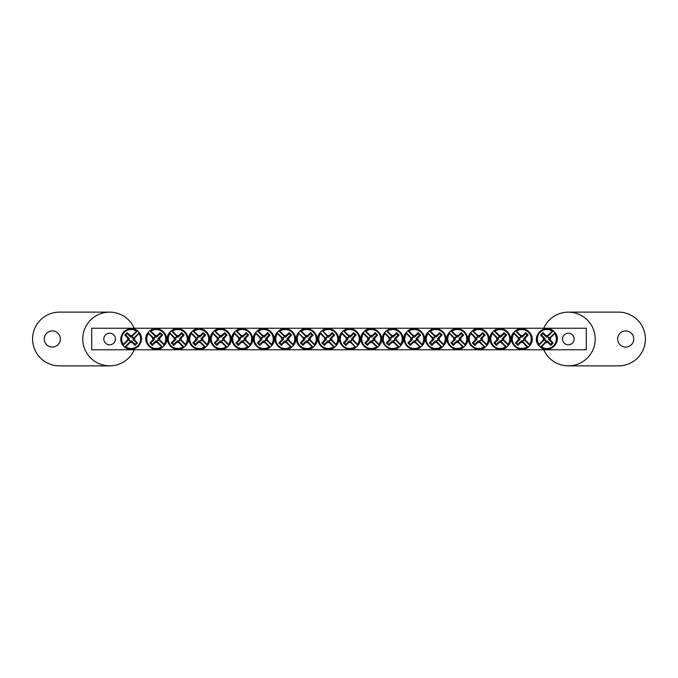 <?xml version="1.0" encoding="UTF-8"?>
<svg xmlns="http://www.w3.org/2000/svg" width="678" height="678" viewBox="0 0 678 678"><rect width="100%" height="100%" fill="white"/><g stroke="black" fill="none" stroke-linecap="round" stroke-linejoin="round"><path stroke-width="1.02" d="M91.716 328.245L586.284 328.245L586.284 349.755L91.716 349.755L91.716 328.245M115.446 339A5.805 5.805 0 0 1 106.734 344.034A5.805 5.805 0 0 1 106.734 333.966A5.805 5.805 0 0 1 115.446 339M574.173 339A5.805 5.805 0 0 1 565.46 344.034A5.805 5.805 0 0 1 565.46 333.966A5.805 5.805 0 0 1 574.173 339M130.218 342.432L130.515 341.365A2.449 2.449 0 0 1 128.778 339.627L123.015 345.39L123.015 344.814A9.992 9.992 0 0 1 136.956 330.872L137.532 330.872A10.339 10.339 0 0 1 139.261 332.61L138.931 333.584A9.484 9.484 0 0 1 125.727 346.789L124.752 347.128A10.339 10.339 0 0 1 123.015 345.39L123.354 344.416A9.484 9.484 0 0 1 136.549 331.211L137.532 330.872L131.769 336.635A2.449 2.449 0 0 1 133.507 338.373L134.575 338.085A3.551 3.551 0 0 1 134.575 339.915A35.815 3.119 45 0 1 137.507 342.924A35.595 3.102 135 0 1 135.066 345.365A35.815 3.119 -135 0 1 132.057 342.432A3.551 3.551 0 0 1 130.218 342.432A35.815 3.119 135 0 1 125.727 346.789M133.507 338.373L139.261 332.61L139.261 333.186A9.992 9.992 0 0 1 125.328 347.128L124.752 347.128L130.515 341.365M138.931 333.584A35.815 3.119 135 0 1 134.575 338.085M123.354 344.416A35.815 3.119 -45 0 1 127.71 339.915A3.551 3.551 0 0 1 127.71 338.085A35.815 3.119 -135 0 1 124.777 335.076A35.595 3.102 -45 0 1 127.21 332.635A35.815 3.119 45 0 1 130.218 335.568A3.551 3.551 0 0 1 132.057 335.568A35.815 3.119 -45 0 1 136.549 331.211M128.778 339.627L127.71 339.915M134.575 339.915L133.074 339.509A2 2 0 0 0 130.625 337.059L130.218 335.568M132.057 335.568L131.769 336.635M127.71 338.085L129.201 338.491A2 2 0 0 0 131.651 340.941L132.057 342.432M124.777 335.076L125.786 335.076L129.201 338.491M127.21 332.635L127.21 333.644L125.786 335.076M130.625 337.059L127.21 333.644M137.507 342.924L136.49 342.924L133.074 339.509M135.066 345.365L135.066 344.356L136.49 342.924M131.651 340.941L135.066 344.356M547.782 335.568L547.485 336.635A2.449 2.449 0 0 1 549.222 338.373L554.985 332.61L554.985 333.186A9.992 9.992 0 0 1 541.044 347.128L540.468 347.128A10.339 10.339 0 0 1 538.739 345.39L539.069 344.416A9.484 9.484 0 0 1 552.273 331.211L553.248 330.872A10.339 10.339 0 0 1 554.985 332.61L554.646 333.584A9.484 9.484 0 0 1 541.451 346.789L540.468 347.128L546.231 341.365A2.449 2.449 0 0 1 544.493 339.627L543.425 339.915A3.551 3.551 0 0 1 543.425 338.085A35.815 3.119 -135 0 1 540.493 335.076A35.595 3.102 -45 0 1 542.934 332.635A35.815 3.119 45 0 1 545.943 335.568A3.551 3.551 0 0 1 547.782 335.568A35.815 3.119 -45 0 1 552.273 331.211M544.493 339.627L538.739 345.39L538.739 344.814A9.992 9.992 0 0 1 552.672 330.872L553.248 330.872L547.485 336.635M539.069 344.416A35.815 3.119 -45 0 1 543.425 339.915M554.646 333.584A35.815 3.119 135 0 1 550.29 338.085A3.551 3.551 0 0 1 550.29 339.915A35.815 3.119 45 0 1 553.223 342.924A35.595 3.102 135 0 1 550.79 345.365A35.815 3.119 -135 0 1 547.782 342.432A3.551 3.551 0 0 1 545.943 342.432A35.815 3.119 135 0 1 541.451 346.789M549.222 338.373L550.29 338.085M543.425 338.085L544.926 338.491A2 2 0 0 0 547.375 340.941L547.782 342.432M545.943 342.432L546.231 341.365M550.29 339.915L548.799 339.509A2 2 0 0 0 546.349 337.059L545.943 335.568M553.223 342.924L552.214 342.924L548.799 339.509M550.79 345.365L550.79 344.356L552.214 342.924M547.375 340.941L550.79 344.356M540.493 335.076L541.51 335.076L544.926 338.491M542.934 332.635L542.934 333.644L541.51 335.076M546.349 337.059L542.934 333.644M324.813 338.085L325.881 338.373A2.449 2.449 0 0 1 327.618 336.635L322.431 330.872A9.992 9.992 0 0 1 336.373 344.814L336.373 345.39A10.339 10.339 0 0 1 334.635 347.128L333.661 346.789A9.484 9.484 0 0 1 320.465 333.584L320.126 332.61A10.339 10.339 0 0 1 321.864 330.872L322.838 331.211A9.484 9.484 0 0 1 336.034 344.416L336.373 345.39L330.61 339.627A2.449 2.449 0 0 1 328.881 341.365L329.169 342.432A3.551 3.551 0 0 1 327.33 342.432A35.815 3.119 135 0 1 324.321 345.365A35.595 3.102 -135 0 1 321.881 342.924A35.815 3.119 -45 0 1 324.813 339.915A3.551 3.551 0 0 1 324.813 338.085A35.815 3.119 -135 0 1 320.465 333.584M328.881 341.365L334.635 347.128L334.059 347.128A9.992 9.992 0 0 1 320.126 333.186L320.126 332.61L325.881 338.373M333.661 346.789A35.815 3.119 -135 0 1 329.169 342.432M322.838 331.211A35.815 3.119 45 0 1 327.33 335.568A3.551 3.551 0 0 1 329.169 335.568A35.815 3.119 -45 0 1 332.178 332.635A35.595 3.102 45 0 1 334.61 335.076A35.815 3.119 135 0 1 331.678 338.085A3.551 3.551 0 0 1 331.678 339.915A35.815 3.119 45 0 1 336.034 344.416M327.618 336.635L327.33 335.568M327.33 342.432L327.737 340.941A2 2 0 0 0 330.186 338.491L331.678 338.085M331.678 339.915L330.61 339.627M329.169 335.568L328.762 337.059A2 2 0 0 0 326.313 339.509L324.813 339.915M332.178 332.635L332.178 333.644L328.762 337.059M334.61 335.076L333.601 335.076L332.178 333.644M330.186 338.491L333.601 335.076M324.321 345.365L324.321 344.356L327.737 340.941M321.881 342.924L322.898 342.924L324.321 344.356M326.313 339.509L322.898 342.924M303.312 338.085L304.38 338.373A2.449 2.449 0 0 1 306.117 336.635L300.354 330.872L300.93 330.872A9.992 9.992 0 0 1 314.872 344.814L314.872 345.39A10.339 10.339 0 0 1 313.134 347.128L312.16 346.789A9.484 9.484 0 0 1 298.956 333.584L298.617 332.61A10.339 10.339 0 0 1 300.354 330.872L301.337 331.211A9.484 9.484 0 0 1 314.533 344.416L314.872 345.39L309.109 339.627A2.449 2.449 0 0 1 307.371 341.365L307.668 342.432A3.551 3.551 0 0 1 305.829 342.432A35.815 3.119 135 0 1 302.82 345.365A35.595 3.102 -135 0 1 300.379 342.924A35.815 3.119 -45 0 1 303.312 339.915A3.551 3.551 0 0 1 303.312 338.085A35.815 3.119 -135 0 1 298.956 333.584M307.371 341.365L313.134 347.128L312.558 347.128A9.992 9.992 0 0 1 298.625 333.186L304.38 338.373M312.16 346.789A35.815 3.119 -135 0 1 307.668 342.432M301.337 331.211A35.815 3.119 45 0 1 305.829 335.568A3.551 3.551 0 0 1 307.668 335.568A35.815 3.119 -45 0 1 310.677 332.635A35.595 3.102 45 0 1 313.109 335.076A35.815 3.119 135 0 1 310.177 338.085A3.551 3.551 0 0 1 310.177 339.915A35.815 3.119 45 0 1 314.533 344.416M306.117 336.635L305.829 335.568M305.829 342.432L306.236 340.941A2 2 0 0 0 308.685 338.491L310.177 338.085M310.177 339.915L309.109 339.627M307.668 335.568L307.261 337.059A2 2 0 0 0 304.812 339.509L303.312 339.915M310.677 332.635L310.677 333.644L307.261 337.059M313.109 335.076L312.1 335.076L310.677 333.644M308.685 338.491L312.1 335.076M302.82 345.365L302.82 344.356L306.236 340.941M300.379 342.924L301.396 342.924L302.82 344.356M304.812 339.509L301.396 342.924M281.811 338.085L282.879 338.373A2.449 2.449 0 0 1 284.616 336.635L278.853 330.872L279.429 330.872A9.992 9.992 0 0 1 293.371 344.814L293.371 345.39A10.339 10.339 0 0 1 291.633 347.128L290.659 346.789A9.484 9.484 0 0 1 277.455 333.584L277.116 332.61A10.339 10.339 0 0 1 278.853 330.872L279.828 331.211A9.484 9.484 0 0 1 293.032 344.416L293.371 345.39L287.608 339.627A2.449 2.449 0 0 1 285.87 341.365L286.158 342.432A3.551 3.551 0 0 1 284.319 342.432A35.815 3.119 135 0 1 281.319 345.365A35.595 3.102 -135 0 1 278.878 342.924A35.815 3.119 -45 0 1 281.811 339.915A3.551 3.551 0 0 1 281.811 338.085A35.815 3.119 -135 0 1 277.455 333.584M285.87 341.365L291.633 347.128L291.057 347.128A9.992 9.992 0 0 1 277.116 333.186L277.116 332.61L282.879 338.373M290.659 346.789A35.815 3.119 -135 0 1 286.158 342.432M279.828 331.211A35.815 3.119 45 0 1 284.319 335.568A3.551 3.551 0 0 1 286.158 335.568A35.815 3.119 -45 0 1 289.167 332.635A35.595 3.102 45 0 1 291.608 335.076A35.815 3.119 135 0 1 288.675 338.085A3.551 3.551 0 0 1 288.675 339.915A35.815 3.119 45 0 1 293.032 344.416M284.616 336.635L284.319 335.568M284.319 342.432L284.735 340.941A2 2 0 0 0 287.184 338.491L288.675 338.085M288.675 339.915L287.608 339.627M286.158 335.568L285.752 337.059A2 2 0 0 0 283.302 339.509L281.811 339.915M289.167 332.635L289.167 333.644L285.752 337.059M291.608 335.076L290.599 335.076L289.167 333.644M287.184 338.491L290.599 335.076M281.319 345.365L281.319 344.356L284.735 340.941M278.878 342.924L279.887 342.924L281.319 344.356M283.302 339.509L279.887 342.924M260.31 338.085L261.377 338.373A2.449 2.449 0 0 1 263.115 336.635L257.352 330.872L257.928 330.872A9.992 9.992 0 0 1 271.861 344.814L271.861 345.39A10.339 10.339 0 0 1 270.132 347.128L269.149 346.789A9.484 9.484 0 0 1 255.953 333.584L255.614 332.61A10.339 10.339 0 0 1 257.352 330.872L258.326 331.211A9.484 9.484 0 0 1 271.531 344.416L271.861 345.39L266.107 339.627A2.449 2.449 0 0 1 264.369 341.365L264.657 342.432A3.551 3.551 0 0 1 262.818 342.432A35.815 3.119 135 0 1 259.81 345.365A35.595 3.102 -135 0 1 257.377 342.924A35.815 3.119 -45 0 1 260.31 339.915A3.551 3.551 0 0 1 260.31 338.085A35.815 3.119 -135 0 1 255.953 333.584M264.369 341.365L270.132 347.128L269.556 347.128A9.992 9.992 0 0 1 255.614 333.186L255.614 332.61L261.377 338.373M269.149 346.789A35.815 3.119 -135 0 1 264.657 342.432M258.326 331.211A35.815 3.119 45 0 1 262.818 335.568A3.551 3.551 0 0 1 264.657 335.568A35.815 3.119 -45 0 1 267.666 332.635A35.595 3.102 45 0 1 270.107 335.076A35.815 3.119 135 0 1 267.174 338.085A3.551 3.551 0 0 1 267.174 339.915A35.815 3.119 45 0 1 271.531 344.416M263.115 336.635L262.818 335.568M262.818 342.432L263.225 340.941A2 2 0 0 0 265.674 338.491L267.174 338.085M267.174 339.915L266.107 339.627M264.657 335.568L264.251 337.059A2 2 0 0 0 261.801 339.509L260.31 339.915M267.666 332.635L267.666 333.644L264.251 337.059M270.107 335.076L269.09 335.076L267.666 333.644M265.674 338.491L269.09 335.076M259.81 345.365L259.81 344.356L263.225 340.941M257.377 342.924L258.386 342.924L259.81 344.356M261.801 339.509L258.386 342.924M238.809 338.085L239.876 338.373A2.449 2.449 0 0 1 241.605 336.635L235.851 330.872L236.427 330.872A9.992 9.992 0 0 1 250.36 344.814L250.36 345.39A10.339 10.339 0 0 1 248.623 347.128L247.648 346.789A9.484 9.484 0 0 1 234.452 333.584L234.113 332.61A10.339 10.339 0 0 1 235.851 330.872L236.825 331.211A9.484 9.484 0 0 1 250.021 344.416L250.36 345.39L244.605 339.627A2.449 2.449 0 0 1 242.868 341.365L243.156 342.432A3.551 3.551 0 0 1 241.317 342.432A35.815 3.119 135 0 1 238.309 345.365A35.595 3.102 -135 0 1 235.876 342.924A35.815 3.119 -45 0 1 238.809 339.915A3.551 3.551 0 0 1 238.809 338.085A35.815 3.119 -135 0 1 234.452 333.584M242.868 341.365L248.623 347.128L248.046 347.128A9.992 9.992 0 0 1 234.113 333.186L234.113 332.61L239.876 338.373M247.648 346.789A35.815 3.119 -135 0 1 243.156 342.432M236.825 331.211A35.815 3.119 45 0 1 241.317 335.568A3.551 3.551 0 0 1 243.156 335.568A35.815 3.119 -45 0 1 246.165 332.635A35.595 3.102 45 0 1 248.606 335.076A35.815 3.119 135 0 1 245.665 338.085A3.551 3.551 0 0 1 245.665 339.915A35.815 3.119 45 0 1 250.021 344.416M241.605 336.635L241.317 335.568M241.317 342.432L241.724 340.941A2 2 0 0 0 244.173 338.491L245.665 338.085M245.665 339.915L244.605 339.627M243.156 335.568L242.749 337.059A2 2 0 0 0 240.3 339.509L238.809 339.915M246.165 332.635L246.165 333.644L242.749 337.059M248.606 335.076L247.589 335.076L246.165 333.644M244.173 338.491L247.589 335.076M238.309 345.365L238.309 344.356L241.724 340.941M235.876 342.924L236.885 342.924L238.309 344.356M240.3 339.509L236.885 342.924M217.299 338.085L218.367 338.373A2.449 2.449 0 0 1 220.104 336.635L214.341 330.872L214.918 330.872A9.992 9.992 0 0 1 228.859 344.814L228.859 345.39A10.339 10.339 0 0 1 227.122 347.128L226.147 346.789A9.484 9.484 0 0 1 212.943 333.584L212.612 332.61A10.339 10.339 0 0 1 214.341 330.872L215.324 331.211A9.484 9.484 0 0 1 228.52 344.416L228.859 345.39L223.096 339.627A2.449 2.449 0 0 1 221.359 341.365L221.655 342.432A3.551 3.551 0 0 1 219.816 342.432A35.815 3.119 135 0 1 216.807 345.365A35.595 3.102 -135 0 1 214.367 342.924A35.815 3.119 -45 0 1 217.299 339.915A3.551 3.551 0 0 1 217.299 338.085A35.815 3.119 -135 0 1 212.943 333.584M221.359 341.365L227.122 347.128L226.545 347.128A9.992 9.992 0 0 1 212.612 333.186L212.612 332.61L218.367 338.373M226.147 346.789A35.815 3.119 -135 0 1 221.655 342.432M215.324 331.211A35.815 3.119 45 0 1 219.816 335.568A3.551 3.551 0 0 1 221.655 335.568A35.815 3.119 -45 0 1 224.664 332.635A35.595 3.102 45 0 1 227.096 335.076A35.815 3.119 135 0 1 224.164 338.085A3.551 3.551 0 0 1 224.164 339.915A35.815 3.119 45 0 1 228.52 344.416M220.104 336.635L219.816 335.568M219.816 342.432L220.223 340.941A2 2 0 0 0 222.672 338.491L224.164 338.085M224.164 339.915L223.096 339.627M221.655 335.568L221.248 337.059A2 2 0 0 0 218.799 339.509L217.299 339.915M224.664 332.635L224.664 333.644L221.248 337.059M227.096 335.076L226.088 335.076L224.664 333.644M222.672 338.491L226.088 335.076M216.807 345.365L216.807 344.356L220.223 340.941M214.367 342.924L215.384 342.924L216.807 344.356M218.799 339.509L215.384 342.924M195.798 338.085L196.866 338.373A2.449 2.449 0 0 1 198.603 336.635L192.84 330.872L193.416 330.872A9.992 9.992 0 0 1 207.358 344.814L207.358 345.39A10.339 10.339 0 0 1 205.62 347.128L204.646 346.789A9.484 9.484 0 0 1 191.442 333.584L191.103 332.61A10.339 10.339 0 0 1 192.84 330.872L193.823 331.211A9.484 9.484 0 0 1 207.019 344.416L207.358 345.39L201.595 339.627A2.449 2.449 0 0 1 199.857 341.365L200.154 342.432A3.551 3.551 0 0 1 198.315 342.432A35.815 3.119 135 0 1 195.306 345.365A35.595 3.102 -135 0 1 192.866 342.924A35.815 3.119 -45 0 1 195.798 339.915A3.551 3.551 0 0 1 195.798 338.085A35.815 3.119 -135 0 1 191.442 333.584M199.857 341.365L205.62 347.128L205.044 347.128A9.992 9.992 0 0 1 191.103 333.186L191.103 332.61L196.866 338.373M204.646 346.789A35.815 3.119 -135 0 1 200.154 342.432M193.823 331.211A35.815 3.119 45 0 1 198.315 335.568A3.551 3.551 0 0 1 200.154 335.568A35.815 3.119 -45 0 1 203.163 332.635A35.595 3.102 45 0 1 205.595 335.076A35.815 3.119 135 0 1 202.663 338.085A3.551 3.551 0 0 1 202.663 339.915A35.815 3.119 45 0 1 207.019 344.416M198.603 336.635L198.315 335.568M198.315 342.432L198.722 340.941A2 2 0 0 0 201.171 338.491L202.663 338.085M202.663 339.915L201.595 339.627M200.154 335.568L199.747 337.059A2 2 0 0 0 197.298 339.509L195.798 339.915M203.163 332.635L203.163 333.644L199.747 337.059M205.595 335.076L204.587 335.076L203.163 333.644M201.171 338.491L204.587 335.076M195.306 345.365L195.306 344.356L198.722 340.941M192.866 342.924L193.874 342.924L195.306 344.356M197.298 339.509L193.874 342.924M174.297 338.085L175.365 338.373A2.449 2.449 0 0 1 177.102 336.635L171.339 330.872L171.915 330.872A9.992 9.992 0 0 1 185.857 344.814L185.857 345.39A10.339 10.339 0 0 1 184.119 347.128L183.136 346.789A9.484 9.484 0 0 1 169.941 333.584L169.602 332.61A10.339 10.339 0 0 1 171.339 330.872L172.314 331.211A9.484 9.484 0 0 1 185.518 344.416L185.857 345.39L180.094 339.627A2.449 2.449 0 0 1 178.356 341.365L178.645 342.432A3.551 3.551 0 0 1 176.805 342.432A35.815 3.119 135 0 1 173.797 345.365A35.595 3.102 -135 0 1 171.364 342.924A35.815 3.119 -45 0 1 174.297 339.915A3.551 3.551 0 0 1 174.297 338.085A35.815 3.119 -135 0 1 169.941 333.584M178.356 341.365L184.119 347.128L183.543 347.128A9.992 9.992 0 0 1 169.602 333.186L169.602 332.61L175.365 338.373M183.136 346.789A35.815 3.119 -135 0 1 178.645 342.432M172.314 331.211A35.815 3.119 45 0 1 176.805 335.568A3.551 3.551 0 0 1 178.645 335.568A35.815 3.119 -45 0 1 181.653 332.635A35.595 3.102 45 0 1 184.094 335.076A35.815 3.119 135 0 1 181.162 338.085A3.551 3.551 0 0 1 181.162 339.915A35.815 3.119 45 0 1 185.518 344.416M177.102 336.635L176.805 335.568M176.805 342.432L177.221 340.941A2 2 0 0 0 179.67 338.491L181.162 338.085M181.162 339.915L180.094 339.627M178.645 335.568L178.238 337.059A2 2 0 0 0 175.788 339.509L174.297 339.915M181.653 332.635L181.653 333.644L178.238 337.059M184.094 335.076L183.085 335.076L181.653 333.644M179.67 338.491L183.085 335.076M173.797 345.365L173.797 344.356L177.221 340.941M171.364 342.924L172.373 342.924L173.797 344.356M175.788 339.509L172.373 342.924M152.796 338.085L153.864 338.373A2.449 2.449 0 0 1 155.601 336.635L149.838 330.872L150.414 330.872A9.992 9.992 0 0 1 164.347 344.814L164.347 345.39A10.339 10.339 0 0 1 162.618 347.128L161.635 346.789A9.484 9.484 0 0 1 148.44 333.584L148.101 332.61A10.339 10.339 0 0 1 149.838 330.872L150.813 331.211A9.484 9.484 0 0 1 164.017 344.416L164.347 345.39L158.593 339.627A2.449 2.449 0 0 1 156.855 341.365L157.143 342.432A3.551 3.551 0 0 1 155.304 342.432A35.815 3.119 135 0 1 152.296 345.365A35.595 3.102 -135 0 1 149.863 342.924A35.815 3.119 -45 0 1 152.796 339.915A3.551 3.551 0 0 1 152.796 338.085A35.815 3.119 -135 0 1 148.44 333.584M156.855 341.365L162.618 347.128L162.042 347.128A9.992 9.992 0 0 1 148.101 333.186L148.101 332.61L153.864 338.373M161.635 346.789A35.815 3.119 -135 0 1 157.143 342.432M150.813 331.211A35.815 3.119 45 0 1 155.304 335.568A3.551 3.551 0 0 1 157.143 335.568A35.815 3.119 -45 0 1 160.152 332.635A35.595 3.102 45 0 1 162.593 335.076A35.815 3.119 135 0 1 159.661 338.085A3.551 3.551 0 0 1 159.661 339.915A35.815 3.119 45 0 1 164.017 344.416M155.601 336.635L155.304 335.568M155.304 342.432L155.711 340.941A2 2 0 0 0 158.16 338.491L159.661 338.085M159.661 339.915L158.593 339.627M157.143 335.568L156.737 337.059A2 2 0 0 0 154.287 339.509L152.796 339.915M160.152 332.635L160.152 333.644L156.737 337.059M162.593 335.076L161.576 335.076L160.152 333.644M158.16 338.491L161.576 335.076M152.296 345.365L152.296 344.356L155.711 340.941M149.863 342.924L150.872 342.924L152.296 344.356M154.287 339.509L150.872 342.924M346.322 338.085L347.39 338.373A2.449 2.449 0 0 1 349.119 336.635L343.365 330.872L343.941 330.872A9.992 9.992 0 0 1 357.874 344.814L357.874 345.39A10.339 10.339 0 0 1 356.136 347.128L355.162 346.789A9.484 9.484 0 0 1 341.966 333.584L341.627 332.61A10.339 10.339 0 0 1 343.365 330.872L344.339 331.211A9.484 9.484 0 0 1 357.535 344.416L357.874 345.39L352.119 339.627A2.449 2.449 0 0 1 350.382 341.365L350.67 342.432A3.551 3.551 0 0 1 348.831 342.432A35.815 3.119 135 0 1 345.822 345.365A35.595 3.102 -135 0 1 343.39 342.924A35.815 3.119 -45 0 1 346.322 339.915A3.551 3.551 0 0 1 346.322 338.085A35.815 3.119 -135 0 1 341.966 333.584M350.382 341.365L355.569 347.128A9.992 9.992 0 0 1 341.627 333.186L341.627 332.61L347.39 338.373M355.162 346.789A35.815 3.119 -135 0 1 350.67 342.432M344.339 331.211A35.815 3.119 45 0 1 348.831 335.568A3.551 3.551 0 0 1 350.67 335.568A35.815 3.119 -45 0 1 353.679 332.635A35.595 3.102 45 0 1 356.12 335.076A35.815 3.119 135 0 1 353.187 338.085A3.551 3.551 0 0 1 353.187 339.915A35.815 3.119 45 0 1 357.535 344.416M349.119 336.635L348.831 335.568M348.831 342.432L349.238 340.941A2 2 0 0 0 351.687 338.491L353.187 338.085M353.187 339.915L352.119 339.627M350.67 335.568L350.263 337.059A2 2 0 0 0 347.814 339.509L346.322 339.915M353.679 332.635L353.679 333.644L350.263 337.059M356.12 335.076L355.103 335.076L353.679 333.644M351.687 338.491L355.103 335.076M345.822 345.365L345.822 344.356L349.238 340.941M343.39 342.924L344.399 342.924L345.822 344.356M347.814 339.509L344.399 342.924M367.823 338.085L368.891 338.373A2.449 2.449 0 0 1 370.629 336.635L364.866 330.872L365.442 330.872A9.992 9.992 0 0 1 379.375 344.814L379.383 345.39A10.339 10.339 0 0 1 377.646 347.128L376.663 346.789A9.484 9.484 0 0 1 363.467 333.584L363.128 332.61A10.339 10.339 0 0 1 364.866 330.872L365.84 331.211A9.484 9.484 0 0 1 379.044 344.416L379.383 345.39L373.62 339.627A2.449 2.449 0 0 1 371.883 341.365L372.171 342.432A3.551 3.551 0 0 1 370.332 342.432A35.815 3.119 135 0 1 367.323 345.365A35.595 3.102 -135 0 1 364.891 342.924A35.815 3.119 -45 0 1 367.823 339.915A3.551 3.551 0 0 1 367.823 338.085A35.815 3.119 -135 0 1 363.467 333.584M371.883 341.365L377.646 347.128L377.07 347.128A9.992 9.992 0 0 1 363.128 333.186L363.128 332.61L368.891 338.373M376.663 346.789A35.815 3.119 -135 0 1 372.171 342.432M365.84 331.211A35.815 3.119 45 0 1 370.332 335.568A3.551 3.551 0 0 1 372.171 335.568A35.815 3.119 -45 0 1 375.18 332.635A35.595 3.102 45 0 1 377.621 335.076A35.815 3.119 135 0 1 374.688 338.085A3.551 3.551 0 0 1 374.688 339.915A35.815 3.119 45 0 1 379.044 344.416M370.629 336.635L370.332 335.568M370.332 342.432L370.739 340.941A2 2 0 0 0 373.188 338.491L374.688 338.085M374.688 339.915L373.62 339.627M372.171 335.568L371.764 337.059A2 2 0 0 0 369.315 339.509L367.823 339.915M375.18 332.635L375.18 333.644L371.764 337.059M377.621 335.076L376.604 335.076L375.18 333.644M373.188 338.491L376.604 335.076M367.323 345.365L367.323 344.356L370.739 340.941M364.891 342.924L365.9 342.924L367.323 344.356M369.315 339.509L365.9 342.924M389.325 338.085L390.392 338.373A2.449 2.449 0 0 1 392.13 336.635L386.367 330.872L386.943 330.872A9.992 9.992 0 0 1 400.884 344.814L400.884 345.39A10.339 10.339 0 0 1 399.147 347.128L398.172 346.789A9.484 9.484 0 0 1 384.968 333.584L384.629 332.61A10.339 10.339 0 0 1 386.367 330.872L387.341 331.211A9.484 9.484 0 0 1 400.545 344.416L400.884 345.39L395.121 339.627A2.449 2.449 0 0 1 393.384 341.365L393.681 342.432A3.551 3.551 0 0 1 391.842 342.432A35.815 3.119 135 0 1 388.833 345.365A35.595 3.102 -135 0 1 386.392 342.924A35.815 3.119 -45 0 1 389.325 339.915A3.551 3.551 0 0 1 389.325 338.085A35.815 3.119 -135 0 1 384.968 333.584M393.384 341.365L399.147 347.128L398.571 347.128A9.992 9.992 0 0 1 384.629 333.186L384.629 332.61L390.392 338.373M398.172 346.789A35.815 3.119 -135 0 1 393.681 342.432M387.341 331.211A35.815 3.119 45 0 1 391.842 335.568A3.551 3.551 0 0 1 393.681 335.568A35.815 3.119 -45 0 1 396.681 332.635A35.595 3.102 45 0 1 399.122 335.076A35.815 3.119 135 0 1 396.189 338.085A3.551 3.551 0 0 1 396.189 339.915A35.815 3.119 45 0 1 400.545 344.416M392.13 336.635L391.842 335.568M391.842 342.432L392.248 340.941A2 2 0 0 0 394.698 338.491L396.189 338.085M396.189 339.915L395.121 339.627M393.681 335.568L393.265 337.059A2 2 0 0 0 390.816 339.509L389.325 339.915M396.681 332.635L396.681 333.644L393.265 337.059M399.122 335.076L398.113 335.076L396.681 333.644M394.698 338.491L398.113 335.076M388.833 345.365L388.833 344.356L392.248 340.941M386.392 342.924L387.401 342.924L388.833 344.356M390.816 339.509L387.401 342.924M410.826 338.085L411.893 338.373A2.449 2.449 0 0 1 413.631 336.635L407.868 330.872L408.444 330.872A9.992 9.992 0 0 1 422.386 344.814L422.386 345.39A10.339 10.339 0 0 1 420.648 347.128L419.674 346.789A9.484 9.484 0 0 1 406.469 333.584L406.139 332.61A10.339 10.339 0 0 1 407.868 330.872L408.851 331.211A9.484 9.484 0 0 1 422.047 344.416L422.386 345.39L416.623 339.627A2.449 2.449 0 0 1 414.885 341.365L415.182 342.432A3.551 3.551 0 0 1 413.343 342.432A35.815 3.119 135 0 1 410.334 345.365A35.595 3.102 -135 0 1 407.893 342.924A35.815 3.119 -45 0 1 410.826 339.915A3.551 3.551 0 0 1 410.826 338.085A35.815 3.119 -135 0 1 406.469 333.584M414.885 341.365L420.648 347.128L420.072 347.128A9.992 9.992 0 0 1 406.139 333.186L406.139 332.61L411.893 338.373M419.674 346.789A35.815 3.119 -135 0 1 415.182 342.432M408.851 331.211A35.815 3.119 45 0 1 413.343 335.568A3.551 3.551 0 0 1 415.182 335.568A35.815 3.119 -45 0 1 418.19 332.635A35.595 3.102 45 0 1 420.623 335.076A35.815 3.119 135 0 1 417.69 338.085A3.551 3.551 0 0 1 417.69 339.915A35.815 3.119 45 0 1 422.047 344.416M413.631 336.635L413.343 335.568M413.343 342.432L413.75 340.941A2 2 0 0 0 416.199 338.491L417.69 338.085M417.69 339.915L416.623 339.627M415.182 335.568L414.775 337.059A2 2 0 0 0 412.326 339.509L410.826 339.915M418.19 332.635L418.19 333.644L414.775 337.059M420.623 335.076L419.614 335.076L418.19 333.644M416.199 338.491L419.614 335.076M410.334 345.365L410.334 344.356L413.75 340.941M407.893 342.924L408.91 342.924L410.334 344.356M412.326 339.509L408.91 342.924M432.335 338.085L433.395 338.373A2.449 2.449 0 0 1 435.132 336.635L429.377 330.872L429.954 330.872A9.992 9.992 0 0 1 443.887 344.814L443.887 345.39A10.339 10.339 0 0 1 442.149 347.128L441.175 346.789A9.484 9.484 0 0 1 427.979 333.584L427.64 332.61A10.339 10.339 0 0 1 429.377 330.872L430.352 331.211A9.484 9.484 0 0 1 443.548 344.416L443.887 345.39L438.124 339.627A2.449 2.449 0 0 1 436.395 341.365L436.683 342.432A3.551 3.551 0 0 1 434.844 342.432A35.815 3.119 135 0 1 431.835 345.365A35.595 3.102 -135 0 1 429.394 342.924A35.815 3.119 -45 0 1 432.335 339.915A3.551 3.551 0 0 1 432.335 338.085A35.815 3.119 -135 0 1 427.979 333.584M436.395 341.365L442.149 347.128L441.573 347.128A9.992 9.992 0 0 1 427.64 333.186L427.64 332.61L433.395 338.373M441.175 346.789A35.815 3.119 -135 0 1 436.683 342.432M430.352 331.211A35.815 3.119 45 0 1 434.844 335.568A3.551 3.551 0 0 1 436.683 335.568A35.815 3.119 -45 0 1 439.691 332.635A35.595 3.102 45 0 1 442.124 335.076A35.815 3.119 135 0 1 439.191 338.085A3.551 3.551 0 0 1 439.191 339.915A35.815 3.119 45 0 1 443.548 344.416M435.132 336.635L434.844 335.568M434.844 342.432L435.251 340.941A2 2 0 0 0 437.7 338.491L439.191 338.085M439.191 339.915L438.124 339.627M436.683 335.568L436.276 337.059A2 2 0 0 0 433.827 339.509L432.335 339.915M439.691 332.635L439.691 333.644L436.276 337.059M442.124 335.076L441.115 335.076L439.691 333.644M437.7 338.491L441.115 335.076M431.835 345.365L431.835 344.356L435.251 340.941M429.394 342.924L430.411 342.924L431.835 344.356M433.827 339.509L430.411 342.924M453.836 338.085L454.904 338.373A2.449 2.449 0 0 1 456.641 336.635L450.878 330.872L451.455 330.872A9.992 9.992 0 0 1 465.388 344.814L465.388 345.39A10.339 10.339 0 0 1 463.659 347.128L462.676 346.789A9.484 9.484 0 0 1 449.48 333.584L449.141 332.61A10.339 10.339 0 0 1 450.878 330.872L451.853 331.211A9.484 9.484 0 0 1 465.057 344.416L465.388 345.39L459.633 339.627A2.449 2.449 0 0 1 457.896 341.365L458.184 342.432A3.551 3.551 0 0 1 456.345 342.432A35.815 3.119 135 0 1 453.336 345.365A35.595 3.102 -135 0 1 450.904 342.924A35.815 3.119 -45 0 1 453.836 339.915A3.551 3.551 0 0 1 453.836 338.085A35.815 3.119 -135 0 1 449.48 333.584M457.896 341.365L463.659 347.128L463.082 347.128A9.992 9.992 0 0 1 449.141 333.186L449.141 332.61L454.904 338.373M462.676 346.789A35.815 3.119 -135 0 1 458.184 342.432M451.853 331.211A35.815 3.119 45 0 1 456.345 335.568A3.551 3.551 0 0 1 458.184 335.568A35.815 3.119 -45 0 1 461.193 332.635A35.595 3.102 45 0 1 463.633 335.076A35.815 3.119 135 0 1 460.701 338.085A3.551 3.551 0 0 1 460.701 339.915A35.815 3.119 45 0 1 465.057 344.416M456.641 336.635L456.345 335.568M456.345 342.432L456.752 340.941A2 2 0 0 0 459.201 338.491L460.701 338.085M460.701 339.915L459.633 339.627M458.184 335.568L457.777 337.059A2 2 0 0 0 455.328 339.509L453.836 339.915M461.193 332.635L461.193 333.644L457.777 337.059M463.633 335.076L462.616 335.076L461.193 333.644M459.201 338.491L462.616 335.076M453.336 345.365L453.336 344.356L456.752 340.941M450.904 342.924L451.912 342.924L453.336 344.356M455.328 339.509L451.912 342.924M475.337 338.085L476.405 338.373A2.449 2.449 0 0 1 478.143 336.635L472.38 330.872L472.956 330.872A9.992 9.992 0 0 1 486.897 344.814L486.897 345.39A10.339 10.339 0 0 1 485.16 347.128L484.177 346.789A9.484 9.484 0 0 1 470.981 333.584L470.642 332.61A10.339 10.339 0 0 1 472.38 330.872L473.354 331.211A9.484 9.484 0 0 1 486.558 344.416L486.897 345.39L481.134 339.627A2.449 2.449 0 0 1 479.397 341.365L479.685 342.432A3.551 3.551 0 0 1 477.846 342.432A35.815 3.119 135 0 1 474.837 345.365A35.595 3.102 -135 0 1 472.405 342.924A35.815 3.119 -45 0 1 475.337 339.915A3.551 3.551 0 0 1 475.337 338.085A35.815 3.119 -135 0 1 470.981 333.584M479.397 341.365L485.16 347.128L484.584 347.128A9.992 9.992 0 0 1 470.642 333.186L470.642 332.61L476.405 338.373M484.177 346.789A35.815 3.119 -135 0 1 479.685 342.432M473.354 331.211A35.815 3.119 45 0 1 477.846 335.568A3.551 3.551 0 0 1 479.685 335.568A35.815 3.119 -45 0 1 482.694 332.635A35.595 3.102 45 0 1 485.134 335.076A35.815 3.119 135 0 1 482.202 338.085A3.551 3.551 0 0 1 482.202 339.915A35.815 3.119 45 0 1 486.558 344.416M478.143 336.635L477.846 335.568M477.846 342.432L478.253 340.941A2 2 0 0 0 480.702 338.491L482.202 338.085M482.202 339.915L481.134 339.627M479.685 335.568L479.278 337.059A2 2 0 0 0 476.829 339.509L475.337 339.915M482.694 332.635L482.694 333.644L479.278 337.059M485.134 335.076L484.126 335.076L482.694 333.644M480.702 338.491L484.126 335.076M474.837 345.365L474.837 344.356L478.253 340.941M472.405 342.924L473.414 342.924L474.837 344.356M476.829 339.509L473.414 342.924M496.838 338.085L497.906 338.373A2.449 2.449 0 0 1 499.644 336.635L493.881 330.872L494.457 330.872A9.992 9.992 0 0 1 508.398 344.814L508.398 345.39A10.339 10.339 0 0 1 506.661 347.128L505.686 346.789A9.484 9.484 0 0 1 492.482 333.584L492.143 332.61A10.339 10.339 0 0 1 493.881 330.872L494.864 331.211A9.484 9.484 0 0 1 508.059 344.416L508.398 345.39L502.635 339.627A2.449 2.449 0 0 1 500.898 341.365L501.195 342.432A3.551 3.551 0 0 1 499.355 342.432A35.815 3.119 135 0 1 496.347 345.365A35.595 3.102 -135 0 1 493.906 342.924A35.815 3.119 -45 0 1 496.838 339.915A3.551 3.551 0 0 1 496.838 338.085A35.815 3.119 -135 0 1 492.482 333.584M500.898 341.365L506.661 347.128L506.085 347.128A9.992 9.992 0 0 1 492.143 333.186L492.143 332.61L497.906 338.373M505.686 346.789A35.815 3.119 -135 0 1 501.195 342.432M494.864 331.211A35.815 3.119 45 0 1 499.355 335.568A3.551 3.551 0 0 1 501.195 335.568A35.815 3.119 -45 0 1 504.203 332.635A35.595 3.102 45 0 1 506.635 335.076A35.815 3.119 135 0 1 503.703 338.085A3.551 3.551 0 0 1 503.703 339.915A35.815 3.119 45 0 1 508.059 344.416M499.644 336.635L499.355 335.568M499.355 342.432L499.762 340.941A2 2 0 0 0 502.212 338.491L503.703 338.085M503.703 339.915L502.635 339.627M501.195 335.568L500.779 337.059A2 2 0 0 0 498.33 339.509L496.838 339.915M504.203 332.635L504.203 333.644L500.779 337.059M506.635 335.076L505.627 335.076L504.203 333.644M502.212 338.491L505.627 335.076M496.347 345.365L496.347 344.356L499.762 340.941M493.906 342.924L494.915 342.924L496.347 344.356M498.33 339.509L494.915 342.924M518.339 338.085L519.407 338.373A2.449 2.449 0 0 1 521.145 336.635L515.382 330.872L515.958 330.872A9.992 9.992 0 0 1 529.899 344.814L529.899 345.39A10.339 10.339 0 0 1 528.162 347.128L527.187 346.789A9.484 9.484 0 0 1 513.983 333.584L513.653 332.61A10.339 10.339 0 0 1 515.382 330.872L516.365 331.211A9.484 9.484 0 0 1 529.56 344.416L529.899 345.39L524.136 339.627A2.449 2.449 0 0 1 522.399 341.365L522.696 342.432A3.551 3.551 0 0 1 520.857 342.432A35.815 3.119 135 0 1 517.848 345.365A35.595 3.102 -135 0 1 515.407 342.924A35.815 3.119 -45 0 1 518.339 339.915A3.551 3.551 0 0 1 518.339 338.085A35.815 3.119 -135 0 1 513.983 333.584M522.399 341.365L528.162 347.128L527.586 347.128A9.992 9.992 0 0 1 513.653 333.186L513.653 332.61L519.407 338.373M527.187 346.789A35.815 3.119 -135 0 1 522.696 342.432M516.365 331.211A35.815 3.119 45 0 1 520.857 335.568A3.551 3.551 0 0 1 522.696 335.568A35.815 3.119 -45 0 1 525.704 332.635A35.595 3.102 45 0 1 528.137 335.076A35.815 3.119 135 0 1 525.204 338.085A3.551 3.551 0 0 1 525.204 339.915A35.815 3.119 45 0 1 529.56 344.416M521.145 336.635L520.857 335.568M520.857 342.432L521.263 340.941A2 2 0 0 0 523.713 338.491L525.204 338.085M525.204 339.915L524.136 339.627M522.696 335.568L522.289 337.059A2 2 0 0 0 519.84 339.509L518.339 339.915M525.704 332.635L525.704 333.644L522.289 337.059M528.137 335.076L527.128 335.076L525.704 333.644M523.713 338.491L527.128 335.076M517.848 345.365L517.848 344.356L521.263 340.941M515.407 342.924L516.424 342.924L517.848 344.356M519.84 339.509L516.424 342.924M52.299 347.06A8.06 8.06 0 0 0 59.283 334.966A8.06 8.06 0 0 0 45.316 334.966A8.06 8.06 0 0 0 52.299 347.06M134.269 328.245A26.883 26.883 0 0 0 83.013 335.322A26.883 26.883 0 0 0 134.269 349.755M109.633 312.117L59.461 312.117A26.883 26.883 0 0 0 32.586 339A26.883 26.883 0 0 0 59.461 365.883L109.633 365.883M625.701 330.94A8.06 8.06 0 0 0 618.717 343.034A8.06 8.06 0 0 0 632.684 343.034A8.06 8.06 0 0 0 625.701 330.94M543.731 349.755A26.883 26.883 0 0 0 594.987 342.678A26.883 26.883 0 0 0 543.731 328.245M568.367 365.883L618.539 365.883A26.883 26.883 0 0 0 645.414 339A26.883 26.883 0 0 0 618.539 312.117L568.367 312.117M137.464 330.754C133.524 327.652 128.998 327.915 123.888 331.55C120.065 336.483 119.735 341.068 122.888 345.322M124.82 347.246C128.761 350.348 133.286 350.085 138.388 346.45C142.211 341.517 142.549 336.932 139.388 332.678M540.535 347.246C549.46 354.899 562.757 341.619 555.113 332.678M553.18 330.754C544.265 323.101 530.959 336.381 538.612 345.322M336.5 345.322C344.144 336.398 330.872 323.101 321.923 330.754M319.999 332.678C312.355 341.602 325.626 354.899 334.576 347.246M314.99 345.322C322.643 336.398 309.363 323.101 300.422 330.754M298.498 332.678C290.854 341.602 304.125 354.899 313.067 347.246M293.489 345.322C301.142 336.398 287.862 323.101 278.921 330.754M276.997 332.678C269.344 341.602 282.624 354.899 291.565 347.246M271.988 345.322C279.633 336.398 266.361 323.101 257.42 330.754M255.496 332.678C247.843 341.602 261.123 354.899 270.064 347.246M250.487 345.322C258.132 336.398 244.86 323.101 235.91 330.754M233.986 332.678C226.342 341.602 239.614 354.899 248.563 347.246M228.986 345.322C236.63 336.398 223.359 323.101 214.409 330.754M212.485 332.678C204.841 341.602 218.113 354.899 227.054 347.246M207.476 345.322C215.129 336.398 201.849 323.101 192.908 330.754M190.984 332.678C183.34 341.602 196.612 354.899 205.553 347.246M185.975 345.322C193.628 336.398 180.348 323.101 171.407 330.754M169.483 332.678C161.83 341.602 175.11 354.899 184.052 347.246M164.474 345.322C172.119 336.398 158.847 323.101 149.906 330.754M147.982 332.678C140.329 341.602 153.601 354.899 162.551 347.246M358.001 345.322C365.645 336.398 352.374 323.101 343.424 330.754M341.5 332.678C333.856 341.602 347.128 354.899 356.077 347.246M379.502 345.322C387.146 336.398 373.875 323.101 364.934 330.754M363.01 332.678C355.357 341.602 368.637 354.899 377.578 347.246M401.003 345.322C408.656 336.398 395.376 323.101 386.435 330.754M384.511 332.678C376.858 341.602 390.138 354.899 399.079 347.246M422.504 345.322C430.157 336.398 416.877 323.101 407.936 330.754M406.012 332.678C398.367 341.602 411.639 354.899 420.58 347.246M444.014 345.322C451.658 336.398 438.386 323.101 429.437 330.754M427.513 332.678C419.868 341.602 433.14 354.899 442.09 347.246M465.515 345.322C473.159 336.398 459.887 323.101 450.946 330.754M449.014 332.678C441.37 341.602 454.641 354.899 463.591 347.246M487.016 345.322C494.66 336.398 481.388 323.101 472.447 330.754M470.524 332.678C462.871 341.602 476.151 354.899 485.092 347.246M508.517 345.322C516.17 336.398 502.89 323.101 493.948 330.754M492.025 332.678C484.372 341.602 497.652 354.899 506.593 347.246M530.018 345.322C537.671 336.398 524.399 323.101 515.45 330.754M513.526 332.678C505.881 341.602 519.153 354.899 528.094 347.246"/></g></svg>
